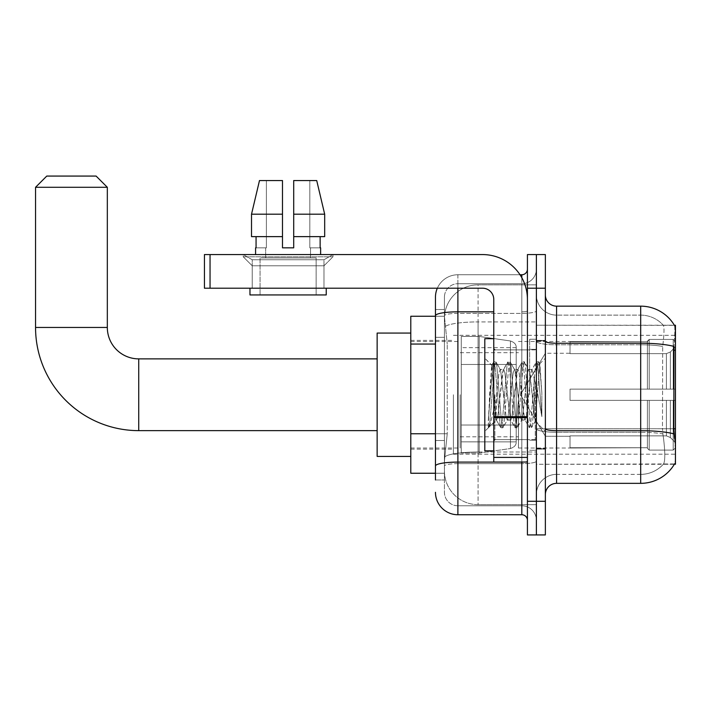 <?xml version="1.0" encoding="UTF-8"?>
<svg xmlns="http://www.w3.org/2000/svg" width="711" height="711" viewBox="0 0 711 711"><rect width="100%" height="100%" fill="white"/><g stroke="black" fill="none" stroke-linecap="round" stroke-linejoin="round"><path stroke-width="0.53" stroke-dasharray="3.56 2.67" d="M675.45 394.747L675.45 454.187L675.45 394.747M453.405 394.747L453.405 454.187L453.405 394.747M435.461 433.763L447.237 433.763L444.571 459.795L447.237 433.763L447.237 344.053L447.237 433.763L410.789 433.763L410.789 473.25L444.508 473.25L444.428 471.011A33.639 33.639 0 0 0 478.076 504.65L536.387 504.65L536.387 452.009L536.387 504.65L478.076 504.65L478.076 452.009L478.076 504.65A33.639 33.639 0 0 1 444.428 471.011L444.428 464.167L444.508 473.25L435.461 473.25M444.571 459.795L444.428 464.167L444.571 459.795M674.543 438.491C675.672 452.534 675.672 461.021 674.543 463.945A39.247 39.247 0 0 1 640.682 483.347L640.682 432.252A30.28 5.261 180 0 1 662.892 433.941L662.465 428.742L662.892 433.941A30.28 5.261 180 0 0 640.682 432.252L640.682 474.37A30.28 30.28 0 0 0 663.55 463.945C665.203 461.021 665.203 452.534 663.55 438.491L662.892 433.941L663.55 438.491C665.203 452.516 665.203 461.004 663.55 463.945A30.28 30.28 0 0 1 640.682 474.37L640.682 343.226L556.58 343.226L556.58 306.157L640.682 306.157L640.682 343.226A39.247 6.817 180 0 1 673.984 346.435L673.824 428.742L674.543 438.491C675.672 452.516 675.672 461.004 674.543 463.945L536.387 464.283L536.387 428.742L536.387 464.283L675.45 464.283L675.45 325.22L536.387 325.22L536.387 350.239L536.387 325.22L674.428 325.362C675.103 327.184 674.952 334.214 673.984 346.435C674.952 334.232 675.103 327.211 674.428 325.362A39.247 39.247 0 0 0 674.348 325.22L663.256 325.22L674.348 325.22A39.247 39.247 0 0 1 674.428 325.362M410.789 394.747L410.789 333.068L410.789 394.747M536.387 284.844L536.387 452.009L536.387 284.844L478.076 284.844L536.387 284.844M675.45 428.742L536.387 428.742L536.387 341.28L536.387 428.751A20.184 3.502 0 0 0 556.58 432.252L556.58 343.226A11.216 1.946 0 0 1 545.364 341.28L545.364 428.751L545.364 341.28M444.482 316.706L447.237 344.053L444.482 316.706A33.639 33.639 0 0 1 478.076 284.844A33.639 33.639 0 0 0 444.482 316.706A33.639 33.639 0 0 1 478.076 284.844L478.076 321.914L536.387 321.914L478.076 321.914L478.076 284.844M435.461 337.325L444.428 337.325L444.428 440.491L444.428 309.516L444.428 337.325L435.461 337.325L435.461 440.491L435.461 316.253L444.508 316.253L410.789 316.253L410.789 433.763M545.364 394.747L545.364 449.139L545.364 394.747M536.387 394.747L536.387 339.236L536.387 394.747M529.659 394.747L529.659 339.236L529.659 394.747M674.348 464.283L663.256 464.283L674.348 464.283M640.682 474.37L556.58 474.37L556.58 438.491L556.58 474.37L640.682 474.37M545.364 494.563L545.364 428.751L545.364 494.563A11.216 11.216 0 0 1 556.58 483.347L556.58 432.252A20.184 3.502 0 0 1 536.387 428.751L673.824 428.742L662.465 428.742L662.705 346.435C664.154 334.241 664.376 327.22 663.381 325.362A30.28 30.28 0 0 0 640.682 315.124A30.28 30.28 0 0 1 663.381 325.362C664.376 327.193 664.154 334.223 662.705 346.435L662.465 428.742L673.824 428.742M536.387 294.941L536.387 341.28L536.387 294.941A20.184 20.184 0 0 0 556.58 315.124A20.184 20.184 0 0 1 536.387 294.941A20.184 20.184 0 0 0 556.58 315.124L556.58 432.252L556.58 315.124L640.682 315.124L556.58 315.124M536.387 288.213L536.387 254.574L545.364 254.574L545.364 288.213L536.387 288.213L536.387 254.574L527.42 254.574L527.42 288.213L536.387 288.213L536.387 501.291L536.387 288.213M527.42 288.213L527.42 534.93L536.387 534.93L536.387 501.291L536.387 534.93L545.364 534.93L545.364 288.213M640.682 483.347L556.58 483.347M556.58 306.157A11.216 11.216 0 0 1 545.364 294.941M536.387 494.563A20.184 20.184 0 0 1 556.58 474.37A20.184 20.184 0 0 0 536.387 494.563A20.184 20.184 0 0 1 556.58 474.37M435.461 479.978L444.428 479.978L435.461 479.978L435.461 440.491L444.428 440.491L444.428 479.978L444.428 440.491L435.461 440.491M435.461 492.314A22.432 22.432 0 0 0 457.893 514.746L457.893 505.779A13.456 13.456 0 0 1 444.428 492.314L444.428 315.72L444.428 492.314A13.456 13.456 0 0 0 457.893 505.779L521.812 505.779L521.812 469.891L521.812 514.746A5.608 5.608 0 0 1 527.42 520.354L527.42 269.149L527.42 520.354M536.387 469.891L536.387 310.849L536.387 469.891M527.42 394.747L527.42 439.611L527.42 394.747M536.387 269.149L536.387 310.849L536.387 269.149A14.575 14.575 0 0 1 521.812 283.725A14.575 14.575 0 0 0 536.387 269.149A14.575 14.575 0 0 1 521.812 283.725L521.812 505.779L457.893 505.779L457.893 463.652L521.812 463.652A14.575 2.533 0 0 0 536.387 461.128A14.575 2.533 0 0 1 521.812 463.652L521.812 283.725L457.893 283.725L521.812 283.725M437.336 288.213A22.432 22.432 0 0 1 457.893 274.757L521.812 274.757A5.608 5.608 0 0 0 527.42 269.149A5.608 5.608 0 0 1 521.812 274.757L521.812 469.891L521.812 463.652L457.893 463.652L457.893 283.725L457.893 313.382L521.812 313.382A14.575 2.533 0 0 0 536.387 310.849A14.575 2.533 0 0 1 521.812 313.382L457.893 313.382L457.893 469.891L457.893 462.097L521.812 462.097A5.608 0.978 0 0 0 527.42 461.128A5.608 0.978 0 0 1 523.758 462.034M457.893 514.746L521.812 514.746M493.772 311.827L457.893 311.827A22.432 3.893 180 0 0 435.461 315.72L435.461 309.516L444.428 309.516L435.461 309.516L435.461 465.989A22.432 3.893 180 0 1 457.893 462.097L457.893 274.757A22.432 22.432 0 0 0 435.461 297.18A22.432 22.432 0 0 1 457.893 274.757L520.025 274.757M435.461 465.989L435.461 469.891M444.428 297.18L444.428 315.72L444.428 297.18A13.456 13.456 0 0 1 457.893 283.725A13.456 13.456 0 0 0 444.428 297.18A13.456 13.456 0 0 1 457.893 283.725M536.387 520.354A14.575 14.575 0 0 0 521.812 505.779A14.575 14.575 0 0 1 536.387 520.354A14.575 14.575 0 0 0 521.812 505.779M493.772 394.747L493.772 450.827L493.772 394.747M493.772 450.827L484.804 450.827L484.804 338.676L484.804 431.31L484.804 338.676L493.772 338.676M494.118 394.747L491.657 365.321L489.603 394.747L488.306 427.604L489.639 426.218L496.02 401.182L496.02 420.094L496.58 394.747L496.02 401.182L489.639 426.218L488.306 427.809L488.306 420.45L490.35 394.747L492.723 366.129L493.621 361.943L492.723 366.129L488.306 420.45L491.657 365.321L493.905 361.695L491.657 365.321L484.804 358.193L491.861 365.25L496.02 420.094L496.58 420.094L496.02 419.374L496.02 420.094L488.919 427.195L496.58 420.094L496.02 419.374L494.118 394.747M507.263 394.747L504.89 372.804L503.699 369.409L503.326 369.729L497.762 416.699L496.58 420.094L497.762 416.699L502.517 372.804L503.326 369.729L507.858 361.943L506.961 366.129L502.215 423.374L501.033 427.809L499.842 423.374L495.096 366.129L493.905 361.695L495.691 361.695L494.5 366.129L489.755 423.374L488.564 427.809L489.639 426.218L488.857 427.56L489.755 423.374L494.5 366.129L495.976 361.943L493.905 361.695L495.096 366.129L499.842 423.374L500.74 427.56L502.81 427.809L501.619 423.374L496.873 366.129L495.976 361.943L500.517 369.729L500.135 369.409L498.953 372.804L496.58 394.747L498.953 372.804L500.135 369.409L503.699 369.409L507.858 361.943L506.961 366.129L502.215 423.374L501.033 427.809L502.81 427.809L501.619 423.374L496.873 366.129L495.976 361.943L500.135 369.409L503.699 369.409L504.89 372.804L510.445 419.774L507.263 394.747M503.699 394.747L500.517 369.729L506.072 416.699L507.263 420.094L506.072 416.699L503.699 394.747M521.501 394.747L519.128 372.804L517.946 369.409L517.564 369.729L512.009 416.699L510.818 420.094L510.445 419.774L514.977 427.56L514.089 423.374L509.334 366.129L507.858 361.943L509.929 361.695L508.747 366.129L503.992 423.374L502.81 427.809L507.636 419.774L510.818 420.094L514.977 427.56L514.089 423.374L509.334 366.129L508.152 361.695L509.929 361.695L508.747 366.129L503.992 423.374L503.104 427.56L507.263 420.094L510.818 420.094L512.009 416.699L516.755 372.804L517.564 369.729L522.105 361.943L521.207 366.129L516.462 423.374L514.977 427.56L517.048 427.809L515.866 423.374L511.12 366.129L509.929 361.695L514.755 369.729L514.382 369.409L513.191 372.804L507.636 419.774L513.191 372.804L514.382 369.409L517.946 369.409L522.105 361.943L521.207 366.129L516.462 423.374L515.271 427.809L517.048 427.809L515.866 423.374L511.12 366.129L510.222 361.943L514.382 369.409L517.946 369.409L519.128 372.804L523.874 416.699L524.691 419.774L521.501 394.747M517.946 394.747L514.755 369.729L515.573 372.804L520.319 416.699L521.501 420.094L520.319 416.699L517.946 394.747M534.148 378.465L534.148 413.9L529.811 372.804L528.62 369.409L527.438 372.804L522.692 416.699L521.501 420.094L525.065 420.094L529.224 427.56L528.326 423.374L523.58 366.129L522.105 361.943L524.176 361.695L522.985 366.129L518.239 423.374L517.048 427.809L521.874 419.774L525.065 420.094L529.224 427.56L528.326 423.374L523.58 366.129L522.389 361.695L524.176 361.695L522.985 366.129L518.239 423.374L517.341 427.56L521.874 419.774L522.692 416.699L527.438 372.804L528.62 369.409L532.183 369.409L531.001 372.804L526.247 416.699L525.065 420.094L526.247 416.699L531.001 372.804L531.81 369.729L536.343 361.943L535.445 366.129L530.699 423.374L529.224 427.56L531.295 427.809L530.104 423.374L525.358 366.129L524.176 361.695L529.002 369.729L532.183 369.409L536.343 361.943L535.445 366.129L530.699 423.374L529.517 427.809L531.295 427.809L530.104 423.374L525.358 366.129L524.46 361.943L529.002 369.729L529.811 372.804L535.161 421.108L539.871 363.943L541.853 392.854L541.853 416.655L537.925 394.747L532.183 369.409L534.148 378.465L534.148 413.9L535.392 421.019L539.676 363.881L541.853 392.854L539.605 366.129L538.414 361.695L537.232 366.129L532.486 423.374L531.295 427.809L532.486 423.374L537.232 366.129L538.414 361.695L539.605 366.129L541.853 392.854L541.853 416.655L537.818 366.129L536.343 361.943L538.414 361.695L536.636 361.695L537.818 366.129L541.853 416.655L537.925 394.747L534.148 378.465M252.218 259.746L243.242 254.574L332.961 254.574L243.242 254.574L243.242 256.813L332.961 256.813L243.242 256.813L332.961 256.813L243.242 256.813L252.218 265.781L252.218 288.213L323.985 288.213L252.218 288.213L323.985 288.213L252.218 288.213L323.985 288.213L252.218 288.213L323.985 288.213L252.218 288.213L252.218 259.746L323.985 259.746L332.961 254.574L243.242 254.574L332.961 254.574L332.961 256.813L323.985 265.781L252.218 265.781L323.985 265.781L323.985 288.213L323.985 259.746L252.218 259.746L243.242 254.574L332.961 254.574L243.242 254.574L243.242 256.813L252.218 265.781L252.218 288.213L252.218 259.746L323.985 259.746L332.961 254.574L243.242 254.574L332.961 254.574L332.961 256.813L323.985 265.781L252.218 265.781L323.985 265.781L323.985 288.213L323.985 259.746L252.218 259.746M493.772 462.034L527.42 462.034L493.772 462.034L493.772 457.404L493.772 462.034L527.42 462.034L527.42 299.429A44.855 44.855 0 0 0 482.565 254.574L204.439 254.574L210.047 254.574L204.439 254.574L204.439 288.213L204.439 254.574L204.439 288.213L482.565 288.213A11.216 11.216 0 0 1 493.772 299.429L493.772 462.034M493.772 417.659L527.42 417.659L493.772 417.659L527.42 417.659L527.42 299.429A44.855 44.855 0 0 0 482.565 254.574L210.047 254.574L210.047 288.213L482.565 288.213A11.216 11.216 0 0 1 493.772 299.429L493.772 416.69L527.42 416.69L527.42 462.034L527.42 299.429A44.855 44.855 0 0 0 482.565 254.574L210.047 254.574L210.047 288.213L204.439 288.213L482.565 288.213A11.216 11.216 0 0 1 493.772 299.429L493.772 416.69L527.42 416.69L527.42 299.429M316.137 257.933L316.137 294.941L260.066 294.941L316.137 294.941L260.066 294.941L316.137 294.941L316.137 257.933L260.066 257.933L260.066 294.941L260.066 257.933L316.137 257.933M293.705 214.198L324.678 214.198L316.715 180.55L293.705 180.55L293.705 236.63L320.137 236.63L293.705 236.63L293.705 247.837L282.489 247.837L293.705 247.837L282.489 247.837L282.489 236.63L251.516 236.63L282.489 236.63L251.516 236.63L251.516 214.198L251.516 236.63L282.489 236.63L251.516 236.63L251.516 214.198L259.488 180.55L282.489 180.55L266.385 180.55L266.385 247.837L256.067 247.837L256.067 236.63L282.489 236.63L282.489 214.198L251.516 214.198L282.489 214.198L282.489 236.63L256.067 236.63L256.067 247.837L255.578 247.837L266.385 247.837L265.674 247.837L266.385 247.837L266.385 180.55L259.488 180.55L282.489 180.55L282.489 247.837L282.489 180.55L282.489 214.198L282.489 180.55L259.488 180.55L282.489 180.55L266.385 180.55L266.385 247.837L266.385 180.55L282.489 180.55L282.489 247.837L282.489 236.63L282.489 247.837L293.705 247.837L293.705 180.55L309.818 180.55L309.818 247.837L310.529 247.837L309.818 247.837L309.818 180.55L316.715 180.55L293.705 180.55L293.705 236.63L320.137 236.63L320.137 247.837L320.137 236.63L293.705 236.63L324.678 236.63L293.705 236.63L293.705 214.198L324.678 214.198L324.678 236.63L324.678 214.198L293.705 214.198L293.705 180.55L316.715 180.55L293.705 180.55L293.705 247.837L293.705 180.55L309.818 180.55L309.818 247.837L320.625 247.837L320.625 254.574L255.578 254.574L320.625 254.574M310.529 247.837L310.529 257.933L265.674 257.933L310.529 257.933L265.674 257.933L310.529 257.933L310.529 247.837L309.818 247.837L310.529 247.837M265.674 247.837L265.674 257.933L265.674 247.837L266.385 247.837L265.674 247.837M255.578 247.837L255.578 254.574M320.625 247.837L309.818 247.837L309.818 180.55L293.705 180.55L293.705 247.837M326.233 288.213L249.97 288.213L249.97 294.941L326.233 294.941L249.97 294.941L326.233 294.941L326.233 288.213L249.97 288.213M377.141 456.426L410.789 456.426L377.141 456.426L410.789 456.426L377.141 456.426L377.141 333.068L377.141 456.426L377.141 333.068L377.141 456.426L377.141 333.068L377.141 456.426L377.141 333.068L377.141 456.426L377.141 358.868L138.725 358.868L138.725 430.635A103.175 103.175 0 0 1 35.55 327.46L35.55 187.286L107.325 187.286L35.55 187.286L107.325 187.286L35.55 187.286L107.325 187.286L35.55 187.286L107.325 187.286L35.55 187.286L107.325 187.286L96.109 176.07L46.766 176.07L96.109 176.07L107.325 187.286L107.325 327.46L107.325 187.286L96.109 176.07L46.766 176.07L35.55 187.286L46.766 176.07L96.109 176.07L46.766 176.07L96.109 176.07L107.325 187.286L107.325 327.46L107.325 187.286M377.141 333.068L410.789 333.068L377.141 333.068L410.789 333.068L377.141 333.068L377.141 394.747L377.141 358.868L138.725 358.868A31.4 31.4 0 0 1 107.325 327.46L35.55 327.46L35.55 187.286L46.766 176.07L96.109 176.07L46.766 176.07L35.55 187.286L35.55 327.46L35.55 187.286M570.035 389.139L570.035 394.747L570.035 389.139L666.403 389.139L570.035 389.139L647.41 389.139L647.41 341.218L647.41 389.139L649.205 389.139L649.205 339.414L649.205 389.139L570.035 389.139L570.035 400.355L647.41 400.355L647.41 447.726L647.41 400.355L570.035 400.355L570.035 389.139L570.035 400.355L570.035 389.139L675.45 389.139L675.45 341.662L675.45 389.139L673.21 389.139L673.21 339.414L673.21 389.139L649.205 389.139L675.45 389.139L675.45 346.852L675.45 389.139L570.035 389.139L647.41 389.139L647.41 341.218L647.41 341.778L570.035 341.484L647.41 341.778L647.41 389.139L647.41 341.218L649.205 339.414L647.41 341.218L647.41 389.139L649.205 389.139L649.205 339.414L673.21 339.414L649.205 339.414L649.205 389.139L570.035 389.139L570.035 400.355L675.45 400.355L675.45 447.832L675.45 400.355L673.21 400.355L673.21 450.09L675.45 447.832L673.21 450.09L673.21 400.355L649.205 400.355L649.205 450.09L673.21 450.09L649.205 450.09L649.205 400.355L647.41 400.355L647.41 448.286L649.205 450.09L647.41 448.286L647.41 400.355L675.45 400.355L675.45 447.832L675.45 442.642L670.366 437.523L666.403 435.861L670.366 437.523L675.45 442.642L675.45 400.355L570.035 400.355L647.41 400.355L647.41 447.726L570.035 448.019L647.41 447.726L647.41 448.286L647.41 400.355L570.035 400.355L570.035 389.139L570.035 400.355L570.035 389.139L675.45 389.139L675.45 341.662L673.21 339.414L675.45 341.662L675.45 389.139L673.21 389.139L673.21 339.414L673.21 389.139L649.205 389.139L675.45 389.139L675.45 346.852L670.366 351.981L675.45 346.852L675.45 389.139L570.035 389.139L647.41 389.139L647.41 341.218L647.41 341.778L570.035 341.778L570.035 353.634L666.403 353.634L570.035 353.634L570.035 341.484L647.41 341.778L647.41 389.139L647.41 341.218L649.205 339.414L647.41 341.218L647.41 389.139L649.205 389.139L649.205 339.414L673.21 339.414L649.205 339.414L649.205 389.139L570.035 389.139L570.035 400.355L675.45 400.355L675.45 447.832L675.45 400.355L673.21 400.355L673.21 450.09L675.45 447.832L673.21 450.09L673.21 400.355L649.205 400.355L649.205 450.09L673.21 450.09L649.205 450.09L649.205 400.355L647.41 400.355L647.41 448.286L649.205 450.09L647.41 448.286L647.41 400.355L675.45 400.355L675.45 447.832L675.45 442.642L670.366 437.523L666.403 435.861L570.035 435.861L666.403 435.861L670.366 437.523L675.45 442.642L675.45 400.355L570.035 400.355L647.41 400.355L647.41 447.726L570.035 447.726L570.035 435.861L570.035 448.019L647.41 447.726L647.41 448.286L647.41 400.355L570.035 400.355L570.035 389.139L570.035 400.355L570.035 389.139L675.45 389.139L675.45 341.662L673.21 339.414L675.45 341.662L675.45 389.139L673.21 389.139L673.21 339.414L673.21 389.139L649.205 389.139L675.45 389.139L675.45 346.852L670.366 351.981L666.403 353.634L670.366 351.981L675.45 346.852L675.45 389.139L570.035 389.139L647.41 389.139L647.41 341.218L647.41 341.778L570.035 341.778L570.035 353.634L666.403 353.634L570.035 353.634L570.035 341.484L647.41 341.778L647.41 389.139L647.41 341.218L649.205 339.414L647.41 341.218L647.41 389.139L649.205 389.139L649.205 339.414L673.21 339.414L649.205 339.414L649.205 389.139L570.035 389.139L570.035 400.355L675.45 400.355L675.45 447.832L675.45 400.355L673.21 400.355L673.21 450.09L675.45 447.832L673.21 450.09L673.21 400.355L649.205 400.355L649.205 450.09L673.21 450.09L649.205 450.09L649.205 400.355L647.41 400.355L647.41 448.286L649.205 450.09L647.41 448.286L647.41 400.355L675.45 400.355L675.45 447.832L675.45 442.642L670.366 437.523L666.403 435.861L570.035 435.861L666.403 435.861L670.366 437.523L675.45 442.642L675.45 400.355L570.035 400.355L647.41 400.355L647.41 447.726L570.035 447.726L570.035 435.861L570.035 448.019L647.41 447.726L647.41 448.286L647.41 400.355L570.035 400.355L570.035 389.139L570.035 400.355L570.035 389.139L675.45 389.139L675.45 341.662L673.21 339.414L675.45 341.662L675.45 389.139L673.21 389.139L673.21 339.414L673.21 389.139L649.205 389.139L675.45 389.139L675.45 346.852L670.366 351.981L666.403 353.634L670.366 351.981L675.45 346.852L675.45 389.139L570.035 389.139L647.41 389.139L647.41 341.218L647.41 341.778L570.035 341.778L570.035 353.634L666.403 353.634L570.035 353.634L570.035 341.484L647.41 341.778L647.41 389.139L647.41 341.218L649.205 339.414L647.41 341.218L647.41 389.139L649.205 389.139L649.205 339.414L673.21 339.414L649.205 339.414L649.205 389.139L570.035 389.139L570.035 400.355L675.45 400.355L675.45 447.832L675.45 400.355L673.21 400.355L673.21 450.09L675.45 447.832L673.21 450.09L673.21 400.355L649.205 400.355L649.205 450.09L673.21 450.09L649.205 450.09L649.205 400.355L647.41 400.355L647.41 448.286L649.205 450.09L647.41 448.286L647.41 400.355L675.45 400.355L675.45 447.832L675.45 442.642L670.366 437.523L666.403 435.861L570.035 435.861L666.403 435.861L670.366 437.523L675.45 442.642L675.45 400.355L570.035 400.355L647.41 400.355L647.41 447.726L570.035 447.726L570.035 435.861L570.035 448.019L647.41 447.726L647.41 400.355L570.035 400.355L570.035 389.139M518.443 394.747L518.443 448.019L518.443 394.747M460.133 394.747L460.133 448.019L460.133 394.747M479.196 425.027L479.196 453.067L479.196 425.027L510.445 425.027L479.196 425.027L479.196 453.067L479.196 336.436L479.196 364.467L461.252 364.467L516.204 364.467L461.252 364.467L461.252 336.436L461.252 453.067L461.252 425.027L516.204 425.027L516.204 347.652L516.204 364.476L461.252 364.467L461.252 347.652L461.252 441.851L461.252 425.027L516.204 425.027L516.204 347.652L516.204 364.476L461.252 364.467L461.252 336.436L461.252 453.067L461.252 425.027L516.204 425.027L516.204 347.652L516.204 364.476L461.252 364.467L461.252 347.652L461.252 441.851L461.252 425.027L479.196 425.027L479.196 336.436L479.196 364.467L461.252 364.467L461.252 336.436L461.252 453.067L461.252 425.027L516.204 425.027L516.204 347.652L516.204 364.476L461.252 364.467L461.252 347.652L461.252 441.851L461.252 425.027L516.204 425.027L516.204 347.652L516.204 364.476L461.252 364.467L461.252 336.436L461.252 453.067L461.252 425.027L516.204 425.027L516.204 441.86L461.252 441.851L461.252 425.027L479.196 425.027L479.196 453.067L479.196 336.436L479.196 364.467L461.252 364.467L461.252 347.652L461.252 441.851L461.252 425.027L516.204 425.027L516.204 441.86L461.252 441.851L461.252 336.436L461.252 453.067L461.252 425.027L516.204 425.027L516.204 441.86L461.252 441.851M138.725 430.635L377.141 430.635L138.725 430.635A103.175 103.175 0 0 1 35.55 327.46L107.325 327.46L35.55 327.46A103.175 103.175 0 0 0 138.725 430.635A103.175 103.175 0 0 1 35.55 327.46M138.725 358.868L377.141 358.868L138.725 358.868A31.4 31.4 0 0 1 107.325 327.46A31.4 31.4 0 0 0 138.725 358.868A31.4 31.4 0 0 1 107.325 327.46M666.403 353.634L670.366 351.981L666.403 353.634L570.035 353.634L666.403 353.634L670.366 351.981L675.45 346.852L675.45 341.662L673.21 339.414L675.45 341.662L675.45 346.852L670.366 351.981L666.403 353.634L570.035 353.634L570.035 341.778L570.035 353.634L666.403 353.634L670.366 351.981L675.45 346.852L675.45 389.139L675.45 341.662L675.45 389.139L673.21 389.139L673.21 339.414L673.21 389.139L649.205 389.139L675.45 389.139L675.45 341.662L673.21 339.414L649.205 339.414L647.41 341.778L649.205 339.414L673.21 339.414L675.45 341.662L675.45 346.852L670.366 351.981L666.403 353.634L666.403 389.139L675.45 389.139L666.403 389.139L666.403 353.634M510.445 364.467L510.445 340.978C514.462 342.355 516.382 344.568 516.204 347.643L516.204 364.467L479.196 364.467L479.196 336.436L479.196 364.467L510.445 364.467L479.196 364.467M570.035 435.861L666.403 435.861L570.035 435.861L570.035 447.726L570.035 435.861L666.403 435.861L670.366 437.523L666.403 435.861L570.035 435.861L570.035 448.019L647.41 447.726L570.035 447.726L570.035 435.861M479.196 394.747L479.196 453.067L479.196 394.747M510.445 425.027L516.204 425.027L516.204 441.86C516.382 444.935 514.462 447.148 510.445 448.525L510.445 425.027L516.204 425.027L516.204 441.86C516.382 444.935 514.462 447.148 510.445 448.525L510.445 425.027L510.445 448.525L510.445 425.027L510.445 448.525L479.196 453.067L461.252 453.067L479.196 453.067L510.445 448.525C514.462 447.148 516.382 444.935 516.204 441.86C516.382 444.935 514.462 447.148 510.445 448.525L479.196 453.067L461.252 453.067L479.196 453.067L510.445 448.525C514.462 447.148 516.382 444.935 516.204 441.86M570.035 353.634L570.035 341.484L647.41 341.778L570.035 341.778L570.035 353.634M647.41 400.355L647.41 448.286L649.205 450.09L673.21 450.09L675.45 447.832L675.45 400.355L675.45 447.832L673.21 450.09L673.21 400.355L673.21 450.09L649.205 450.09L649.205 400.355L649.205 450.09L647.41 448.286L647.41 400.355L649.205 400.355L647.41 400.355M647.41 447.726L647.41 448.286L647.41 447.726M673.21 400.355L649.205 400.355L673.21 400.355M675.45 400.355L675.45 447.832L675.45 442.642L670.366 437.523L675.45 442.642L675.45 400.355L670.366 400.355L675.45 400.355M666.403 400.355L570.035 400.355L570.035 394.747L570.035 400.355L666.403 400.355L666.403 435.861L666.403 400.355M96.109 176.07L46.766 176.07M527.42 417.659L527.42 462.034M320.137 236.63L324.678 236.63L320.137 236.63L320.137 247.837L309.818 247.837L320.137 247.837M293.705 236.63L324.678 236.63M256.067 236.63L256.067 247.837L266.385 247.837L256.067 247.837M251.516 214.198L282.489 214.198L282.489 180.55L282.489 247.837M282.489 236.63L282.489 214.198M478.076 452.009A33.639 5.839 180 0 0 444.837 456.942A33.639 5.839 180 0 1 478.076 452.009L536.387 452.009L478.076 452.009L478.076 321.914L478.076 452.009M675.45 350.239L673.824 350.239M445.308 326.429A33.639 5.839 180 0 1 478.076 321.914A33.639 5.839 180 0 0 445.308 326.429M444.428 471.011A33.639 33.639 0 0 0 478.076 504.65M435.461 344.053L410.789 344.053M674.108 433.941A39.247 6.817 180 0 0 640.682 430.697L556.58 430.697A11.216 1.946 0 0 1 545.364 428.751M640.682 315.124A30.28 30.28 0 0 1 663.381 325.362A30.28 30.28 0 0 0 640.682 315.124L640.682 344.782L640.682 315.124M662.705 346.435A30.28 5.261 180 0 0 640.682 344.782A30.28 5.261 180 0 1 662.705 346.435M640.682 432.252L640.682 344.782L640.682 432.252L556.58 432.252L640.682 432.252M545.364 501.291L527.42 501.291M640.682 344.782L556.58 344.782A20.184 3.502 0 0 1 536.387 341.28A20.184 3.502 0 0 0 556.58 344.782L640.682 344.782M521.812 462.034L521.812 277.708M457.893 274.757L457.893 288.213M527.42 310.849A5.608 0.978 0 0 1 521.812 311.827A5.608 0.978 -0 0 0 527.42 310.849M457.893 313.382A13.456 2.337 180 0 0 444.428 315.72A13.456 2.337 180 0 1 457.893 313.382M457.893 463.652A13.456 2.337 180 0 0 444.428 465.989A13.456 2.337 180 0 1 457.893 463.652M457.893 505.779A13.456 13.456 0 0 1 444.428 492.314M535.267 394.747L535.267 439.611L535.267 394.747M494.9 394.747L494.9 439.611L494.9 394.747M493.772 457.404L527.42 457.404M670.366 400.355L670.366 437.523L670.366 400.355M670.366 351.981L670.366 389.139L670.366 351.981M461.252 336.436L479.196 336.436L510.445 340.978C514.462 342.355 516.382 344.568 516.204 347.643L516.204 364.467L516.204 347.643C516.382 344.568 514.462 342.355 510.445 340.978L479.196 336.436L461.252 336.436L479.196 336.436L510.445 340.978C514.462 342.355 516.382 344.568 516.204 347.643L516.204 364.467L516.204 347.643C516.382 344.568 514.462 342.355 510.445 340.978L479.196 336.436L461.252 336.436L479.196 336.436L510.445 340.978L510.445 448.525L510.445 340.978L510.445 448.525L510.445 340.978L510.445 448.525L479.196 453.067L461.252 453.067M527.42 416.69L493.772 416.69M210.047 288.213L210.047 254.574M453.405 335.316L675.45 335.316M410.789 340.365L453.405 340.365M410.789 449.139L453.405 449.139M453.405 454.187L675.45 454.187M536.387 340.365L545.364 340.365L536.387 340.365M529.659 450.259L536.387 450.259L529.659 450.259M536.387 349.332L529.659 349.332L536.387 349.332M536.387 440.171L529.659 440.171L536.387 440.171M529.659 339.236L536.387 339.236L529.659 339.236M536.387 449.139L545.364 449.139L536.387 449.139M527.42 349.892L493.772 349.892L527.42 349.892M527.42 439.611L493.772 439.611L527.42 439.611M536.387 448.579L545.364 448.579L536.387 448.579M494.9 349.892L535.267 349.892L536.387 348.772L535.267 349.892L494.9 349.892L493.772 348.772M494.9 439.611L535.267 439.611L536.387 440.731L535.267 439.611L494.9 439.611L493.772 440.731M539.676 363.881L545.364 358.193L539.676 363.881M535.161 421.108L545.364 431.31L535.161 421.108M488.306 427.809L484.804 431.31L488.306 427.809M536.387 340.925L545.364 340.925L536.387 340.925M535.392 421.028L531.588 427.56L535.392 421.028M539.871 363.943L538.707 361.943L539.871 363.943M496.207 419.774L500.74 427.56L496.207 419.774M570.035 436.243L545.364 436.243L570.035 436.243L545.364 436.243L570.035 436.243L545.364 436.243L520.425 394.747L545.364 353.26L520.425 394.747L545.364 436.243L520.425 394.747L545.364 353.26L520.425 394.747L545.364 436.243L520.425 394.747L545.364 353.26L570.035 353.26M518.443 448.019L570.035 448.019M460.133 436.803L518.443 436.803M410.789 448.019L460.133 448.019M410.789 341.484L460.133 341.484M460.133 352.7L518.443 352.7M518.443 341.484L570.035 341.484M516.204 347.643L461.252 347.652"/><path stroke-width="1.07" d="M556.58 483.347L640.682 483.347A39.247 39.247 0 0 0 674.543 463.945L675.45 464.283L675.45 325.22L674.428 325.362A39.247 39.247 0 0 0 640.682 306.157A39.247 39.247 0 0 1 674.348 325.22A39.247 39.247 0 0 0 640.682 306.157L556.58 306.157A11.216 11.216 0 0 1 545.364 294.941A11.216 11.216 0 0 0 556.58 306.157L556.58 483.347A11.216 11.216 0 0 0 545.364 494.563M435.461 479.978L435.461 315.72L435.461 316.253L410.789 316.253L410.789 473.25L435.461 473.25M536.387 501.291L536.387 534.93L545.364 534.93L545.364 501.291L536.387 501.291L536.387 534.93L527.42 534.93L527.42 501.291L536.387 501.291L536.387 288.213L536.387 501.291M527.42 501.291L527.42 254.574L536.387 254.574L536.387 288.213L536.387 254.574L545.364 254.574L545.364 501.291M674.543 438.491L673.824 428.742L673.984 346.435A39.247 6.817 180 0 0 640.682 343.226L640.682 306.157A39.247 39.247 0 0 1 674.428 325.362M457.893 288.213L457.893 514.746L521.812 514.746L521.812 462.034M520.025 274.757L521.812 274.757A5.608 5.608 0 0 0 527.42 269.149M435.461 337.325L435.461 297.18A22.432 22.432 0 0 1 437.336 288.213M435.461 469.891L435.461 440.491M493.772 311.827L457.893 311.827A22.432 3.893 180 0 0 435.461 315.72L435.461 297.18M527.42 520.354A5.608 5.608 0 0 0 521.812 514.746M457.893 514.746A22.432 22.432 0 0 1 435.461 492.314M293.705 247.837L282.489 247.837L293.705 247.837L282.489 247.837L293.705 247.837L293.705 180.55L316.715 180.55L324.678 214.198L324.678 236.63L293.705 236.63M282.489 214.198L251.516 214.198L259.488 180.55L251.516 214.198L259.488 180.55L282.489 180.55L282.489 247.837M493.772 338.676L484.804 338.676L484.804 450.827L493.772 450.827M377.141 430.635L138.725 430.635A103.175 103.175 0 0 1 35.55 327.46L35.55 187.286L46.766 176.07L96.109 176.07L107.325 187.286L35.55 187.286M138.725 430.635L138.725 358.868A31.4 31.4 0 0 1 107.325 327.46L107.325 187.286M410.789 333.068L377.141 333.068L377.141 456.426L410.789 456.426M527.42 462.034L493.772 462.034L493.772 416.69L527.42 416.69M527.42 299.429A44.855 44.855 0 0 0 482.565 254.574L210.047 254.574L210.047 288.213L482.565 288.213A11.216 11.216 0 0 1 493.772 299.429L493.772 416.69M210.047 288.213L204.439 288.213L204.439 254.574L210.047 254.574M255.578 247.837L256.067 247.837L255.578 247.837L255.578 254.574M320.625 247.837L320.137 247.837L320.625 247.837L320.625 254.574M320.137 236.63L320.137 247.837M256.067 247.837L256.067 236.63M249.97 288.213L249.97 294.941L326.233 294.941L326.233 288.213M282.489 236.63L251.516 236.63L251.516 214.198M324.678 236.63L324.678 214.198L293.705 214.198M324.678 214.198L316.715 180.55L324.678 214.198M675.45 350.239L673.824 350.239M675.45 428.742L673.824 428.742M435.461 344.053L410.789 344.053M435.461 433.763L410.789 433.763M640.682 483.347L640.682 343.226L556.58 343.226A11.216 1.946 0 0 1 545.364 341.28M674.108 433.941A39.247 6.817 180 0 0 640.682 430.697L556.58 430.697A11.216 1.946 -0 0 1 545.364 428.751M545.364 288.213L527.42 288.213M523.758 462.034A5.608 0.978 0 0 1 521.812 462.097L457.893 462.097A22.432 3.893 180 0 0 435.461 465.989M521.812 277.708L521.812 274.757M35.55 327.46L107.325 327.46M527.42 417.659L493.772 417.659M493.772 457.404L527.42 457.404M494.9 349.892L493.772 348.772M494.9 439.611L493.772 440.731M377.141 358.868L138.725 358.868"/></g></svg>
